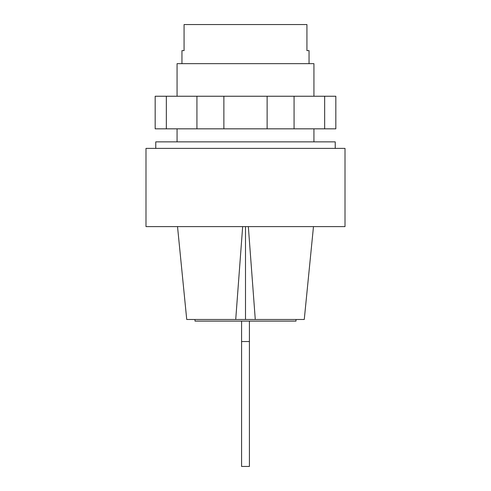 <?xml version="1.0" encoding="UTF-8"?>
<svg xmlns="http://www.w3.org/2000/svg" width="491" height="491" viewBox="0 0 491 491"><rect width="100%" height="100%" fill="white"/><g stroke="black" fill="none" stroke-linecap="round" stroke-linejoin="round"><path stroke-width="0.74" d="M313.933 96.242L313.933 63.658L177.067 63.658L177.067 96.242M309.048 63.658L309.048 50.622L306.924 50.622L306.924 24.55L184.076 24.55L184.076 50.622L181.952 50.622L181.952 63.658M324.661 96.242L166.339 96.242L166.339 128.832L335.826 128.832L335.826 96.242L324.661 96.242L324.661 128.832M196.928 96.242L196.928 128.832M223.871 96.242L223.871 128.832M267.129 96.242L267.129 128.832M294.072 96.242L294.072 128.832M166.339 96.242L155.174 96.242L155.174 128.832L166.339 128.832M241.59 321.108L241.59 466.45L249.41 466.45L249.41 321.108M249.41 341.54L241.59 341.54M296.012 319.475L296.012 321.108L194.988 321.108L194.988 319.475M345.007 226.603L145.993 226.603L145.993 148.386L345.007 148.386L345.007 226.603M335.23 148.386L335.23 141.868L155.77 141.868L155.77 148.386M242.664 226.603L235.723 319.475L245.5 319.475L245.5 226.603M245.5 319.475L255.277 319.475L248.336 226.603M235.723 319.475L186.733 319.475L177.521 226.603M313.479 226.603L304.267 319.475L255.277 319.475M313.933 128.832L313.933 141.868M177.067 128.832L177.067 141.868"/></g></svg>
